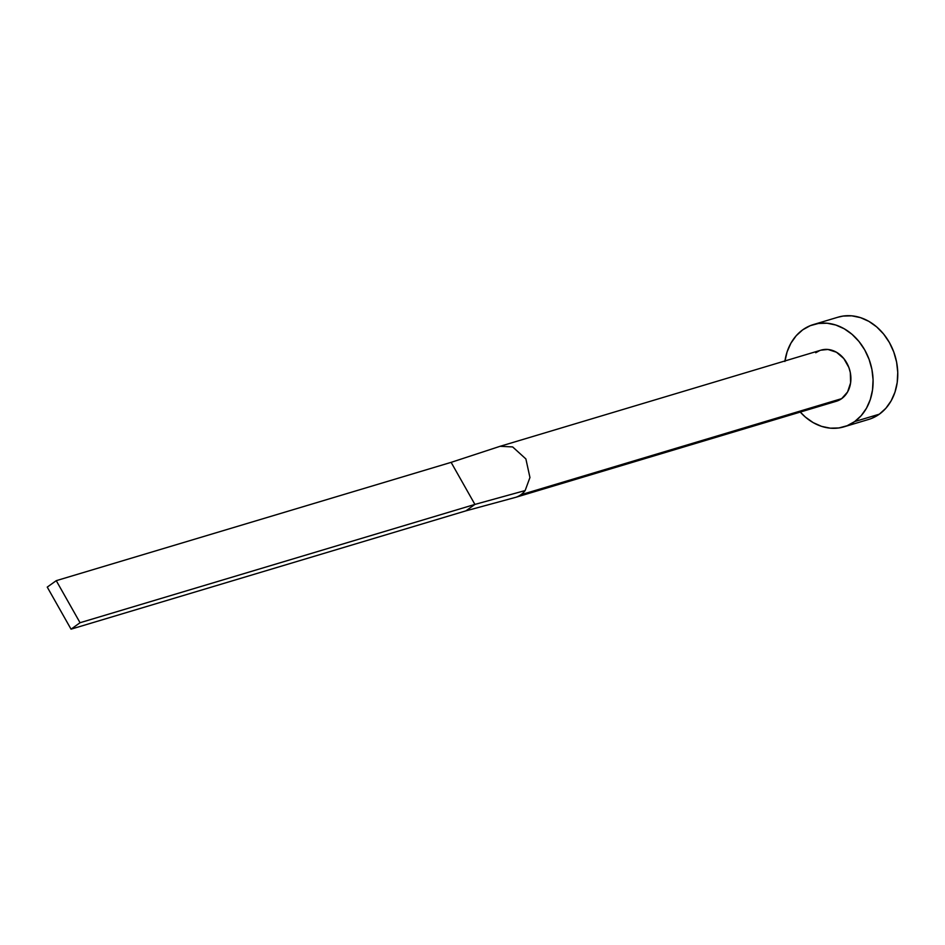 <?xml version="1.0" encoding="UTF-8"?>
<svg xmlns="http://www.w3.org/2000/svg" width="945" height="945" viewBox="0 0 945 945"><rect width="100%" height="100%" fill="white"/><g stroke="black" fill="none" stroke-linecap="round" stroke-linejoin="round"><path stroke-width="1.42" d="M820.945 350.17L827.914 349.461L836.467 352.237L843.826 358.58L848.893 367.534L850.311 372.578L850.618 382.808L847.582 391.962L841.676 398.636L520.849 494.767A26.684 21.747 -106.7 0 0 525.136 490.561L529.944 477.508L525.881 458.939L512.651 446.926L500.094 446.3L451.119 462.353L500.094 446.3L512.651 446.926L525.881 458.939L529.944 477.508L525.136 490.561A26.684 21.747 73.3 0 1 520.849 494.767L841.676 398.636A26.684 21.747 -106.7 0 0 848.303 366.046A26.684 21.747 -106.7 0 0 821.04 350.134L500.212 446.264M844.015 426.821L868.691 419.426A53.369 43.505 -106.7 0 0 879.334 414.182A53.369 43.505 -106.7 0 0 892.588 349A53.369 43.505 -106.7 0 0 838.061 317.177L813.385 324.572A53.369 43.505 73.3 0 1 867.912 356.395A53.369 43.505 73.3 0 1 854.658 421.576L879.334 414.182L854.658 421.576A53.369 43.505 73.3 0 1 844.015 426.821A53.369 43.505 73.3 0 1 800.273 412.067L805.364 417.064L813.172 422.616L821.583 426.372L830.277 428.168L838.9 427.955L847.133 425.722L854.658 421.576L861.19 415.67L866.47 408.228L870.298 399.534L872.53 389.919L873.074 379.76L871.916 369.448L869.093 359.372L864.722 349.922L858.958 341.464L852.047 334.329L844.228 328.777L835.817 325.033L827.123 323.225L818.5 323.45L810.267 325.671L802.742 329.817A53.369 43.505 73.3 0 1 813.385 324.572M784.952 360.955A53.369 43.505 73.3 0 1 802.742 329.817L796.21 335.723L790.93 343.177L787.102 351.871L784.882 361.474M515.651 497.342L465.909 510.855L515.651 497.342A26.684 21.747 -106.7 0 0 520.849 494.767A26.684 21.747 73.3 0 1 515.651 497.342A26.684 21.747 73.3 0 1 515.533 497.377L836.36 401.259A26.684 21.747 -106.7 0 0 841.676 398.636L837.92 400.715M815.724 352.757L819.48 350.689M871.81 418.34L879.334 414.182L885.867 408.275L891.147 400.834L894.974 392.14L897.207 382.524L897.75 372.365L896.592 362.053L893.769 351.977L889.399 342.527L883.646 334.069L876.724 326.935L868.904 321.383L860.493 317.638L851.811 315.831L843.176 316.055L837.872 317.236M525.136 490.561L474.91 504.417L465.909 510.855L71.04 629.169L465.909 510.855L474.91 504.417L525.136 490.561M500.094 446.3A26.684 21.747 -106.7 0 0 499.74 446.406A26.684 21.747 -106.7 0 0 499.468 446.501M451.119 462.353L474.91 504.417L80.053 622.72L56.251 580.667L451.119 462.353L474.91 504.417L80.053 622.72L56.251 580.667L47.25 587.105L71.04 629.169L80.053 622.72L71.04 629.169L47.25 587.105L56.251 580.667L451.119 462.353M497.164 447.257L499.751 446.406"/></g></svg>
